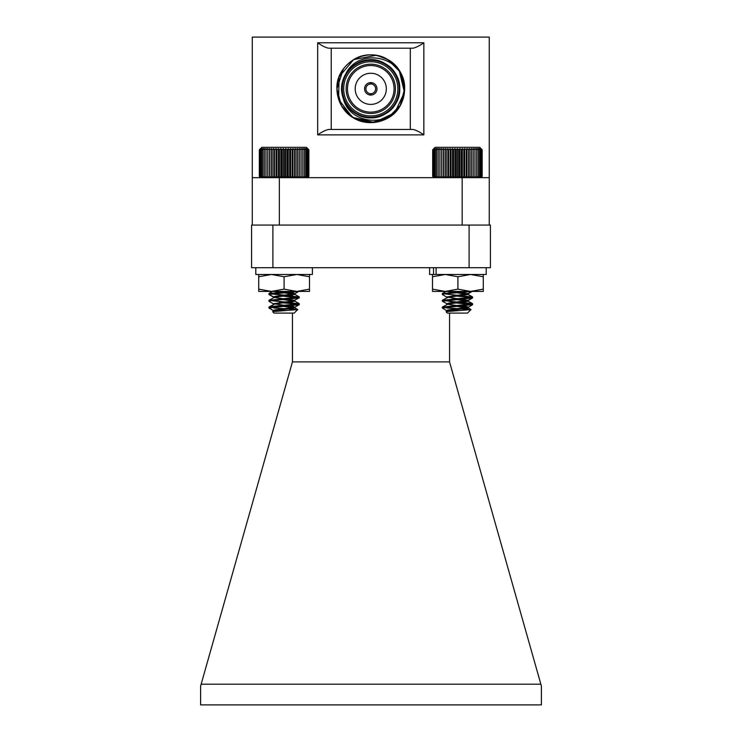 <?xml version="1.0" encoding="UTF-8"?>
<svg xmlns="http://www.w3.org/2000/svg" width="742" height="742" viewBox="0 0 742 742"><rect width="100%" height="100%" fill="white"/><g stroke="black" fill="none" stroke-linecap="round" stroke-linejoin="round"><path stroke-width="1.11" d="M458.732 176.429L459.892 177.663L461.311 176.429L462.331 177.663L463.852 176.429L464.705 177.663L466.319 176.429L467.015 177.663L468.684 176.429L469.204 177.663L470.929 176.429L471.272 177.663L469.204 177.663L469.204 148.567L468.684 149.81L467.015 148.567L466.319 149.81L464.705 148.567L463.852 149.81L462.331 148.567L461.311 149.81L459.892 148.567L458.732 149.81L457.434 148.567L456.135 149.81L454.976 148.567L453.557 149.81L452.537 148.567L451.025 149.81L450.162 148.567L448.558 149.81L447.862 148.567L446.183 149.81L445.664 148.567L443.939 149.81L443.595 148.567L441.842 149.81L441.685 148.567L439.913 149.81L439.941 148.567L438.179 149.81L438.392 148.567L436.648 149.81L437.047 148.567L435.35 149.81L435.925 148.567L434.302 149.81L435.044 148.567L433.495 149.81L434.404 148.567L432.957 149.81L434.024 148.567L432.688 149.81L433.894 148.567L432.688 149.81L432.688 176.429L433.894 177.663L432.688 176.429L434.024 177.663L432.957 176.429L434.404 177.663L433.495 176.429L435.044 177.663L434.302 176.429L435.925 177.663L435.35 176.429L437.047 177.663L436.648 176.429L438.392 177.663L438.179 176.429L439.941 177.663L439.913 176.429L441.685 177.663L441.842 176.429L443.595 177.663L443.939 176.429L445.664 177.663L446.183 176.429L447.862 177.663L448.558 176.429L450.162 177.663L451.025 176.429L452.537 177.663L453.557 176.429L454.976 177.663L456.135 176.429L457.434 177.663L458.732 176.429L458.732 149.81M462.173 225.067L462.173 177.663L471.272 177.663L473.034 176.429L473.192 177.663L471.272 177.663L471.272 148.567L470.929 149.81L469.204 148.567M473.192 177.663L474.954 176.429L474.926 177.663L473.192 177.663L473.192 148.567L473.034 149.81L471.272 148.567M474.926 177.663L476.698 176.429L476.485 177.663L474.926 177.663M476.485 177.663L478.219 176.429L477.82 177.663L476.485 177.663L489.256 177.663L489.256 225.067M477.82 177.663L479.517 176.429L478.942 177.663L480.575 176.429L479.824 177.663L481.373 176.429L480.464 177.663L481.91 176.429L480.844 177.663L482.179 176.429L480.974 177.663L482.179 176.429L482.179 149.81L480.844 148.567L481.91 149.81L480.464 148.567L481.373 149.81L479.824 148.567L480.575 149.81L478.942 148.567L479.517 149.81L477.82 148.567L478.219 149.81L476.485 148.567L476.698 149.81L474.926 148.567L474.954 149.81L473.192 148.567M443.373 307.587L442.269 307.16L442.269 308.004L472.598 304.619L452.564 302.588L468.202 300.389L446.665 297.004L468.202 293.619L452.481 291.411M447.454 310.972L446.665 310.546L448.112 309.98L468.202 307.16L448.112 304.341L442.269 301.233L472.478 297.996L470.567 297.292L452.564 295.817L466.764 294.184L472.478 291.226L468.035 293.823M446.832 297.208L442.269 294.463L444.3 293.906L471.921 291.411M442.269 307.16L472.598 303.775L442.269 300.389L472.598 297.004L442.269 293.619L464.418 291.411M470.994 309.618L467.525 313.087L447.343 313.087L446.063 311.649L470.994 309.618L446.805 308.004M442.269 308.004L446.832 310.75M448.103 309.989L450.32 310.49M446.832 303.979L448.112 303.209L466.764 300.955L472.478 297.996L468.035 300.593M446.063 311.649L448.112 310.833L468.202 308.013L452.564 305.815L457.434 305.472L466.764 306.594L468.202 307.16L468.202 308.004L452.564 305.815M442.39 307.021L448.112 304.062L468.202 301.233L452.564 299.045L457.434 298.701M442.39 300.25L448.112 297.292L468.202 294.463L447.148 291.411M433.894 148.567L435.127 147.333L479.74 147.333L482.179 149.81L480.974 148.567M457.434 148.567L457.434 177.663M456.135 176.429L456.135 149.81M454.976 148.567L454.976 177.663M453.557 149.81L453.557 176.429M459.892 148.567L459.892 177.663M461.311 149.81L461.311 176.429M462.331 148.567L462.331 177.663M463.852 149.81L463.852 176.429M464.705 148.567L464.705 177.663M466.319 149.81L466.319 176.429M467.015 148.567L467.015 177.663M468.684 149.81L468.684 176.429M470.929 149.81L470.929 176.429M473.034 149.81L473.034 176.429M474.954 149.81L474.954 176.429M476.698 149.81L476.698 176.429M478.219 149.81L478.219 176.429M479.517 149.81L479.517 176.429M480.575 149.81L480.575 176.429M481.373 149.81L481.373 176.429M481.91 149.81L481.91 176.429M432.957 149.81L432.957 176.429M433.495 149.81L433.495 176.429M434.302 149.81L434.302 176.429M435.35 149.81L435.35 176.429M436.648 149.81L436.648 176.429M438.179 149.81L438.179 176.429M439.913 149.81L439.913 176.429M441.685 148.567L441.685 177.663M441.842 149.81L441.842 176.429M443.595 148.567L443.595 177.663M443.939 149.81L443.939 176.429M445.664 148.567L445.664 177.663M446.183 149.81L446.183 176.429M447.862 148.567L447.862 177.663M448.558 149.81L448.558 176.429M450.162 148.567L450.162 177.663M451.025 149.81L451.025 176.429M452.537 148.567L452.537 177.663M284.307 306.307L289.157 305.954M274.048 304.183L269.049 301.382L270.134 300.798M284.307 299.527L289.157 299.184M274.048 297.412L269.049 294.611L270.134 294.027M284.307 292.756L289.157 292.413M270.042 307.55L268.929 307.123L270.719 306.594L299.267 303.738L268.929 300.371L299.267 296.967L268.929 293.6L290.623 291.411M279.419 305.797L284.307 305.454M292.45 302.717L268.929 300.389L268.929 301.233M279.419 299.026L284.307 298.683M292.45 295.947L268.929 293.619L268.929 294.463M279.419 292.255L284.307 291.912M268.929 307.123L268.938 308.004L273.353 310.629L273.325 311.26L273.325 310.508L274.596 309.98L294.695 307.327L293.6 306.594L273.325 303.738L293.238 300.955L299.267 297.811L279.224 295.78M297.681 309.59L294.184 313.087L274.011 313.087L272.704 311.621L297.681 309.59L273.835 308.004M274.048 310.954L273.492 310.75M286.44 308.626L292.45 307.893M288.777 305.954L283.889 305.454M279.419 302.569L292.45 301.113M288.777 299.174L283.889 298.683M273.492 297.208L274.596 296.438L294.695 293.786L293.6 293.053L279.465 291.411M279.419 295.789L292.45 294.342M288.777 292.404L283.889 291.912M292.45 307.281L279.224 305.815L294.862 307.967L294.862 307.123M292.45 300.51L279.224 299.045L294.862 301.196L294.862 300.454M292.45 293.739L279.038 292.246M260.563 177.663L259.32 176.429L260.609 177.663L259.505 176.429L260.915 177.663L259.96 176.429L261.472 177.663L260.674 176.429L262.278 177.663L261.648 176.429L263.327 177.663L262.872 176.429L264.597 177.663L264.328 176.429L266.081 177.663L265.998 176.429L267.769 177.663L267.862 176.429L269.634 177.663L269.912 176.429L271.646 177.663L272.11 176.429L273.807 177.663L274.447 176.429L276.08 177.663L276.887 176.429L278.435 177.663L279.4 176.429L280.856 177.663L281.969 176.429L283.305 177.663L284.566 176.429L285.772 177.663L287.154 176.429L288.221 177.663L289.705 176.429L290.623 177.663L292.2 176.429L292.951 177.663L294.602 176.429L295.177 177.663L296.893 176.429L297.292 177.663L299.035 176.429L299.258 177.663L301.02 176.429L301.057 177.663L302.819 176.429L302.671 177.663L304.415 176.429L304.081 177.663L305.787 176.429L305.268 177.663L306.919 176.429L306.233 177.663L307.809 176.429L306.947 177.663L308.431 176.429L307.411 177.663L308.783 176.429L307.624 177.663L308.876 176.429L307.642 177.663M260.553 177.663L259.32 176.429L259.32 149.81L261.796 147.333L306.4 147.333L308.876 149.81L307.624 148.567L308.783 149.81L307.411 148.567L308.431 149.81L306.947 148.567L307.809 149.81L306.233 148.567L306.919 149.81L305.268 148.567L305.787 149.81L304.081 148.567L304.415 149.81L302.671 148.567L302.819 149.81L301.057 148.567L301.02 149.81L299.258 148.567L299.035 149.81L297.292 148.567L296.893 149.81L295.177 148.567L294.602 149.81L292.951 148.567L292.2 149.81L290.623 148.567L289.705 149.81L288.221 148.567L287.154 149.81L285.772 148.567L284.566 149.81L283.305 148.567L281.969 149.81L280.856 148.567L279.4 149.81L278.435 148.567L276.887 149.81L276.08 148.567L274.447 149.81L273.807 148.567L272.11 149.81L271.646 148.567L269.912 149.81L269.634 148.567L267.862 149.81L267.769 148.567L265.998 149.81L266.081 148.567L264.328 149.81L264.597 148.567L262.872 149.81L263.327 148.567L261.648 149.81L262.278 148.567L260.674 149.81L261.472 148.567L259.96 149.81L260.915 148.567L259.505 149.81L260.609 148.567L259.32 149.81M271.646 148.567L271.646 177.663L263.327 177.663M268.929 307.976L299.137 304.73L297.477 304.062L279.224 302.55M273.501 303.942L269.049 301.345L270.719 300.677L299.137 297.959M294.862 300.352L274.957 297.57L268.929 294.426L298.432 291.411M274.011 313.087L272.657 311.742M268.938 308.004L273.325 310.508M274.855 309.933L277.1 310.434M274.113 310.935L273.501 310.712M272.704 311.621L274.596 310.833L294.862 307.967M269.049 306.984L274.596 304.062L294.862 301.196M269.049 300.213L274.596 297.292L294.862 294.426L273.919 291.411M283.305 148.567L283.305 177.663M284.566 149.81L284.566 176.429M281.969 176.429L281.969 149.81M280.856 148.567L280.856 177.663M279.4 149.81L279.4 176.429M285.772 148.567L285.772 177.663M287.154 149.81L287.154 176.429M288.221 148.567L288.221 177.663M289.705 149.81L289.705 176.429M290.623 148.567L290.623 177.663M292.2 149.81L292.2 176.429M292.951 148.567L292.951 177.663M294.602 149.81L294.602 176.429M295.177 148.567L295.177 177.663M296.893 149.81L296.893 176.429M297.292 148.567L297.292 177.663M299.035 149.81L299.035 176.429M299.258 148.567L299.258 177.663M301.02 149.81L301.02 176.429M301.057 148.567L301.057 177.663M302.819 149.81L302.819 176.429M304.415 149.81L304.415 176.429M305.787 149.81L305.787 176.429M306.919 149.81L306.919 176.429M307.809 149.81L307.809 176.429M308.431 149.81L308.431 176.429M308.783 149.81L308.783 176.429M308.876 149.81L308.876 176.429M259.505 149.81L259.505 176.429M259.96 149.81L259.96 176.429M260.674 149.81L260.674 176.429M261.648 149.81L261.648 176.429M262.872 149.81L262.872 176.429M264.328 149.81L264.328 176.429M265.998 149.81L265.998 176.429M267.769 148.567L267.769 177.663M267.862 149.81L267.862 176.429M269.634 148.567L269.634 177.663L279.354 177.663L279.354 225.067M269.912 149.81L269.912 176.429M272.11 149.81L272.11 176.429M273.807 148.567L273.807 177.663M274.447 149.81L274.447 176.429M276.08 148.567L276.08 177.663M276.887 149.81L276.887 176.429M278.435 148.567L278.435 177.663M457.434 306.316L462.303 305.973M457.434 299.545L462.303 299.202M471.495 297.431L472.598 297.004L472.533 297.746M457.434 292.775L462.303 292.431M471.495 304.201L472.478 303.636L470.567 303.209L449.55 301.493M472.598 297.848L472.478 296.865L466.764 293.906L452.564 292.274L457.434 291.931M470.957 309.516L468.035 307.809L470.957 309.516L451.127 308.245M459.632 308.644L468.035 307.364L472.478 304.767L468.035 307.364M468.202 300.389L468.202 301.233L452.564 299.045M468.202 293.619L468.202 294.463L472.478 296.865M486.205 267.714L486.205 274.484L433.532 274.484L433.532 267.714M429.599 267.714L429.599 274.484L436.12 274.484L436.12 267.714M312.401 267.714L312.401 274.484L255.795 274.484L255.795 267.714M489.256 177.663L489.256 37.1L252.271 37.1L252.271 225.067M252.271 177.663L264.597 177.663M279.354 177.663L462.173 177.663M410.307 48.202L413.016 48.202C416.151 47.488 419.759 45.679 423.849 42.786L423.849 134.877C419.759 131.983 416.151 130.175 413.016 129.46L410.307 129.46L410.307 48.202L331.22 48.202L331.22 129.46L328.511 129.46C325.386 130.175 321.768 131.974 317.678 134.877L317.678 42.786L423.849 42.786M331.22 48.202L328.511 48.202C325.386 47.488 321.768 45.679 317.678 42.786M410.307 129.46L331.22 129.46M336.914 88.827L341.45 105.754L353.841 118.154L370.768 122.69L387.695 118.154L400.42 105.169L387.695 118.154L370.768 122.69L353.841 118.154L341.45 105.754L336.914 88.827L341.45 105.754L353.841 118.154L370.768 122.69L387.695 118.154L400.42 105.169L387.695 118.154L370.768 122.69L353.841 118.154L341.45 105.754L336.914 88.827L341.45 105.754L353.841 118.154L370.768 122.69L387.695 118.154L400.42 105.169L387.695 118.154L370.768 122.69L353.841 118.154L341.45 105.754L336.914 88.827C337.369 76.064 343.008 66.288 353.841 59.508C374.942 45.995 405.772 63.803 404.622 88.827C405.772 63.803 374.942 45.995 353.841 59.508C343.008 66.288 337.369 76.064 336.914 88.827C337.369 76.064 343.008 66.288 353.841 59.508C374.942 45.995 405.772 63.803 404.622 88.827C405.772 63.803 374.942 45.995 353.841 59.508C343.008 66.288 337.369 76.064 336.914 88.827C337.369 76.064 343.008 66.288 353.841 59.508C374.942 45.995 405.772 63.803 404.622 88.827C405.772 63.803 374.942 45.995 353.841 59.508C343.008 66.288 337.369 76.064 336.914 88.827C337.369 101.598 343.008 111.374 353.841 118.154C369.442 127.559 392.008 121.66 400.42 105.169A33.854 33.854 0 0 0 404.622 88.827C405.772 63.803 374.942 45.995 353.841 59.508C343.008 66.288 337.369 76.064 336.914 88.827L341.45 105.754L353.841 118.154L370.768 122.69L387.695 118.154L400.086 105.754L404.622 88.827L400.086 71.9L387.695 59.508L377.465 55.65A33.854 33.854 0 0 1 399.168 70.397L404.436 92.342L394.753 112.719L374.413 122.486L352.45 117.301L338.63 99.474L339.075 76.918L353.6 59.648L375.749 55.344M387.695 59.508L399.168 70.397C409.992 85.989 403.991 109.148 387.695 118.154C376.407 124.137 365.12 124.137 353.841 118.154C343.008 111.374 337.369 101.598 336.914 88.827C335.755 63.803 366.594 45.995 387.695 59.508C409.946 71.028 409.946 106.635 387.695 118.154C376.407 124.137 365.12 124.137 353.841 118.154C336.951 108.842 331.294 84.532 343.379 68.932L336.914 88.827L341.45 105.754L353.841 118.154L370.768 122.69L387.695 118.154L392.407 114.862M341.923 91.507L342.999 97.091M345.132 75.341L342.201 84.031L345.132 75.341M400.42 105.169C387.816 128.431 347.989 124.007 343.017 97.156C340.819 89.411 341.608 81.972 345.392 74.849C355.891 49.733 395.709 53.674 403.194 79.097A33.854 33.854 0 0 1 404.622 88.827M347.33 71.807C336.989 85.144 341.83 105.958 356.281 113.916C365.936 119.045 375.591 119.045 385.246 113.916C404.288 104.066 404.288 73.597 385.246 63.747C367.197 52.181 340.81 67.411 341.793 88.827C340.81 110.252 367.197 125.481 385.246 113.916C404.288 104.066 404.288 73.597 385.246 63.747C367.197 52.181 340.81 67.411 341.793 88.827C340.81 110.252 367.197 125.481 385.246 113.916C404.288 104.066 404.288 73.597 385.246 63.747C375.591 58.618 365.936 58.618 356.281 63.747C337.239 73.597 337.239 104.066 356.281 113.916C374.339 125.481 400.717 110.252 399.734 88.827C400.717 67.411 374.339 52.181 356.281 63.747C337.239 73.597 337.239 104.066 356.281 113.916C374.339 125.481 400.717 110.252 399.734 88.827C400.717 67.411 374.339 52.181 356.281 63.747C337.239 73.597 337.239 104.066 356.281 113.916C374.339 125.481 400.717 110.252 399.734 88.827C400.717 67.411 374.339 52.181 356.281 63.747C347.015 69.544 342.192 77.91 341.793 88.827C340.81 110.252 367.197 125.481 385.246 113.916C404.288 104.066 404.288 73.597 385.246 63.747C367.197 52.181 340.81 67.411 341.793 88.827C340.81 110.252 367.197 125.481 385.246 113.916C404.288 104.066 404.288 73.597 385.246 63.747C367.197 52.181 340.81 67.411 341.793 88.827C340.81 110.252 367.197 125.481 385.246 113.916C404.288 104.066 404.288 73.597 385.246 63.747C367.197 52.181 340.81 67.411 341.793 88.827C340.81 110.252 367.197 125.481 385.246 113.916C404.288 104.066 404.288 73.597 385.246 63.747C367.197 52.181 340.81 67.411 341.793 88.827C340.81 110.252 367.197 125.481 385.246 113.916C404.288 104.066 404.288 73.597 385.246 63.747C364.053 49.825 334.401 73.699 343.017 97.156L341.923 91.535M399.205 88.827A28.437 28.437 0 0 1 370.768 117.273A28.437 28.437 0 0 1 342.331 88.827A28.437 28.437 0 0 1 370.768 60.39A28.437 28.437 0 0 1 399.205 88.827M397.851 88.827A27.083 27.083 0 0 1 370.768 115.919A27.083 27.083 0 0 1 343.685 88.827A27.083 27.083 0 0 1 370.768 61.744A27.083 27.083 0 0 1 397.851 88.827M346.115 88.827A24.644 24.644 0 0 1 370.768 64.183A24.644 24.644 0 0 1 395.412 88.827A24.644 24.644 0 0 1 370.768 113.48A24.644 24.644 0 0 1 346.115 88.827M347.469 88.827A23.29 23.29 0 0 0 370.768 112.125A23.29 23.29 0 0 0 394.058 88.827A23.29 23.29 0 0 0 370.768 65.537A23.29 23.29 0 0 0 347.469 88.827M355.195 88.827A15.563 15.563 0 0 1 370.768 73.263A15.563 15.563 0 0 1 386.332 88.827A15.563 15.563 0 0 1 370.768 104.399A15.563 15.563 0 0 1 355.195 88.827M370.091 95.022A6.233 6.233 0 0 1 370.091 82.64A6.233 6.233 0 0 1 376.992 88.827A6.233 6.233 0 0 1 370.091 95.022L370.091 93.659A4.879 4.879 0 0 1 370.091 84.004L370.091 82.64M370.091 93.659A4.879 4.879 0 0 0 371.445 93.659L371.445 95.022M371.445 82.64L371.445 84.004A4.879 4.879 0 0 1 371.445 93.659M371.445 84.004A4.879 4.879 0 0 0 370.091 84.004M483.311 291.411L483.292 289.148L470.595 291.411L483.292 291.411L483.283 274.484L483.292 276.757L470.595 274.484L457.907 276.757L445.209 274.484L432.512 276.757L432.512 274.484M268.929 291.411L258.708 291.411L271.405 291.411L258.708 289.148L258.708 274.484M309.488 274.484L309.488 291.411L271.405 291.411L284.093 289.148L284.093 276.757L271.405 274.484L258.708 276.757M258.708 289.148L258.708 291.411M309.488 276.757L296.791 274.484L284.093 276.757M309.488 289.148L296.791 291.411L284.093 289.148M457.907 276.757L457.907 289.148L470.595 291.411L432.512 291.411L432.512 276.757M457.907 289.148L445.209 291.411L432.512 289.148M483.292 289.148L483.292 276.757M292.45 294.314L292.45 296.754M292.45 301.085L292.45 303.524M292.45 307.856L292.45 308.95M292.45 313.087L292.45 361.892L201.138 684.198L540.862 684.198L541.4 686.081L541.4 704.9L200.6 704.9L200.6 686.081L201.138 684.198M490.425 267.714L490.425 225.067L490.425 267.714L469.102 267.714L469.102 225.067L272.898 225.067L272.898 267.714L251.575 267.714L251.575 225.067L272.898 225.067M469.102 267.714L272.898 267.714M449.55 313.087L449.55 361.892L540.862 684.198M449.55 361.892L292.45 361.892M469.102 225.067L490.425 225.067M423.849 134.877L317.678 134.877M442.269 293.619L442.269 294.463M442.269 300.389L442.269 301.233M472.598 303.775L472.598 304.619L472.598 303.775M446.665 311.297L446.665 310.546M446.665 304.526L446.665 303.775M446.665 297.755L446.665 297.004M472.478 303.636L468.035 301.039L472.478 303.636M442.39 293.48L445.923 291.411M268.929 293.582L268.929 294.426M268.929 300.352L268.929 301.196M299.267 296.967L299.267 297.811M299.267 303.738L299.267 304.582M294.862 294.426L294.862 293.582M294.695 307.327L299.137 304.73M294.695 293.786L299.137 291.189M299.147 303.599L294.704 301.002M299.147 296.828L294.704 294.231M269.049 293.442L272.527 291.411M297.644 309.497L294.704 307.772M468.202 308.004L468.202 307.262M468.202 301.233L468.202 300.491M468.202 294.463L468.202 293.721"/></g></svg>
